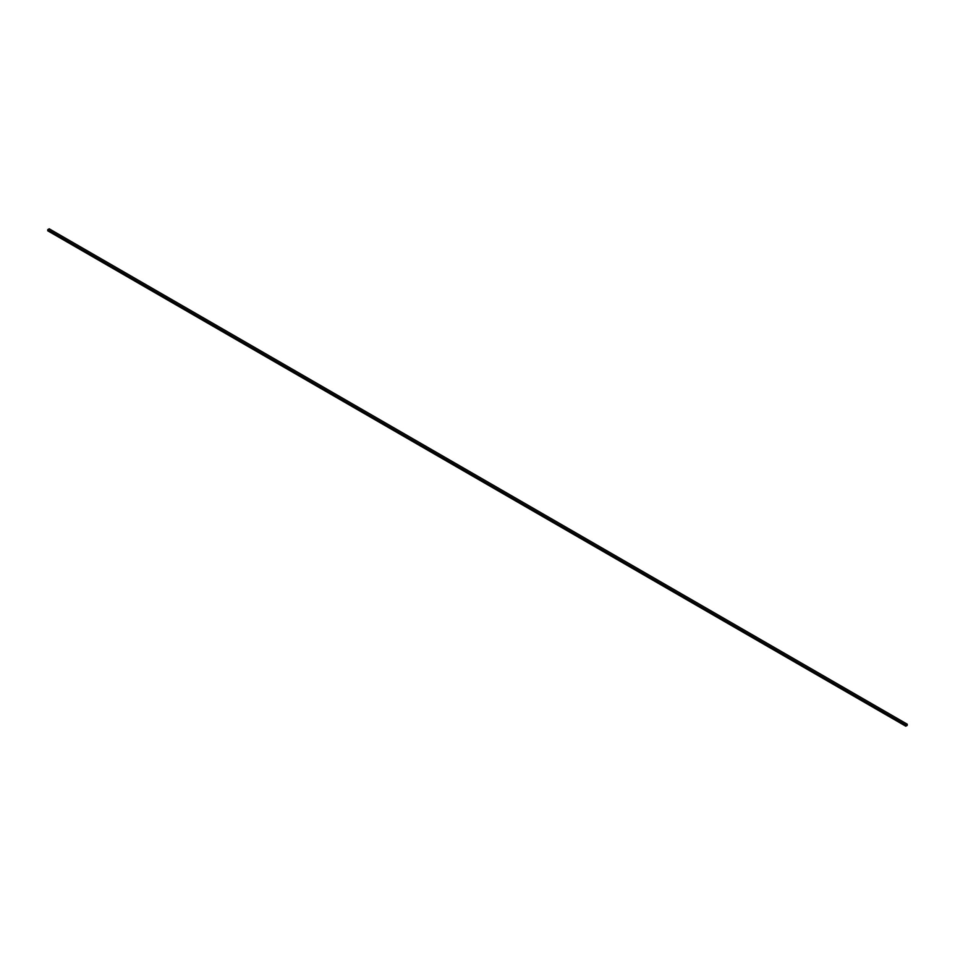 <?xml version="1.0" encoding="UTF-8"?>
<svg xmlns="http://www.w3.org/2000/svg" width="955" height="955" viewBox="0 0 955 955"><rect width="100%" height="100%" fill="white"/><g stroke="black" fill="none" stroke-linecap="round" stroke-linejoin="round"><path stroke-width="1.43" d="M905.794 725.036L905.794 726.194L907.25 725.346L907.25 724.188L905.794 725.036L47.75 229.654L47.75 230.812L905.794 726.194M47.75 229.654L49.206 228.806L907.25 724.188"/></g></svg>
